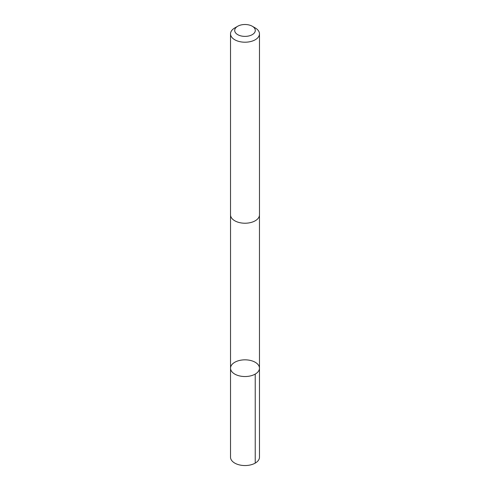<?xml version="1.0" encoding="UTF-8"?>
<svg xmlns="http://www.w3.org/2000/svg" width="490" height="490" viewBox="0 0 490 490"><rect width="100%" height="100%" fill="white"/><g stroke="black" fill="none" stroke-linecap="round" stroke-linejoin="round"><path stroke-width="0.73" d="M230.876 366.367A14.467 8.355 180 0 1 246.58 359.88A14.467 8.355 180 0 1 259.467 368.186A14.467 8.355 180 0 1 245 376.534A14.467 8.355 180 0 1 230.533 368.186A14.467 8.355 180 0 1 230.876 366.367M230.527 457.195A14.473 8.355 0 0 0 243.42 465.5A14.473 8.355 0 0 0 259.124 459.007A14.473 8.355 0 0 0 259.473 457.195L259.467 368.186A14.467 8.355 180 0 1 245 376.534A14.467 8.355 180 0 1 230.533 368.186L230.527 457.195M237.724 26.24L234.765 27.948A14.473 8.355 0 0 0 230.527 33.853L230.527 214.877A14.473 8.355 0 0 0 243.42 223.177A14.473 8.355 0 0 0 259.124 216.69A14.473 8.355 0 0 0 259.473 214.877L259.473 33.853A14.473 8.355 0 0 0 255.235 27.948L252.277 26.24A10.296 5.941 0 0 0 237.724 26.24A10.296 5.941 0 0 0 240.045 35.654A10.296 5.941 0 0 0 255.045 31.734A10.296 5.941 0 0 0 252.277 26.24M230.527 33.853A14.473 8.355 0 0 0 243.42 42.158A14.473 8.355 0 0 0 259.124 35.666A14.473 8.355 0 0 0 259.473 33.853M255.229 374.091L255.235 463.105M230.539 215.135L230.533 368.186M259.461 215.135L259.467 368.186"/></g></svg>
